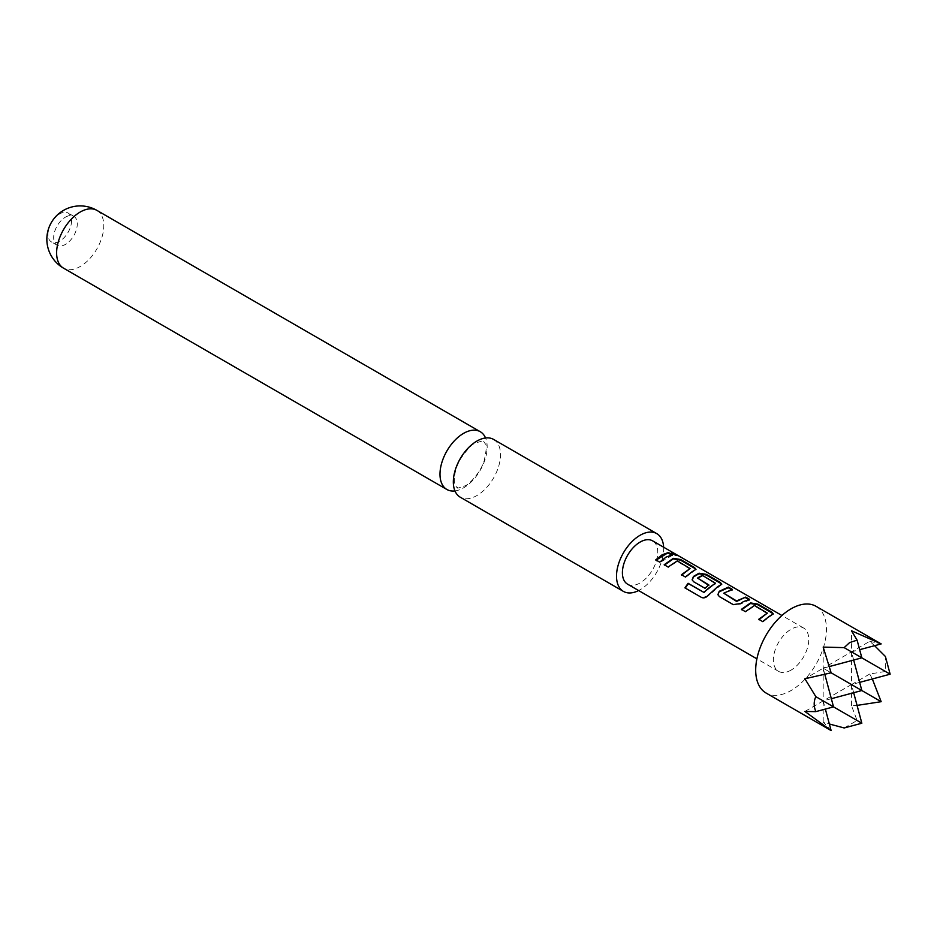 <?xml version="1.0" encoding="UTF-8"?>
<svg xmlns="http://www.w3.org/2000/svg" width="937" height="937" viewBox="0 0 937 937"><rect width="100%" height="100%" fill="white"/><g stroke="black" fill="none" stroke-linecap="round" stroke-linejoin="round"><path stroke-width="0.7" stroke-dasharray="4.68 3.51" d="M675.425 554.798L677.24 555.946L677.545 555.348M676.397 554.587L676.069 555.161C678.013 556.391 676.713 556.063 672.192 554.154L671.665 553.006M454.96 490.929A33.357 19.267 120 0 0 463.581 487.837A33.357 19.267 120 0 0 485.542 437.977M71.575 220.663A16.679 9.628 -60 0 1 59.781 241.09A16.679 9.628 -60 0 1 51.441 241.922A16.679 9.628 -60 0 1 47.986 234.285A16.679 9.628 -60 0 1 59.781 213.847A16.679 9.628 -60 0 1 68.12 213.027A16.679 9.628 -60 0 1 71.575 220.663M65.485 217.138A16.679 9.628 -60 0 1 73.824 216.318A16.679 9.628 -60 0 1 76.377 229.682A16.679 9.628 -60 0 1 65.485 244.381A16.679 9.628 -60 0 1 57.134 245.213A16.679 9.628 -60 0 1 54.58 231.837A16.679 9.628 -60 0 1 65.485 217.138M816.092 606.344A50.048 28.895 -60 0 1 823.764 646.436A50.048 28.895 -60 0 1 791.074 690.534A50.048 28.895 -60 0 1 766.056 693.017M844.143 727.967L857.097 720.483L851.475 705.655L857.062 705.397M831.131 730.591L823.178 722.005L829.362 723.996M663.642 547.22A33.357 19.267 -60 0 1 640.1 589.748A33.357 19.267 -60 0 1 638.624 590.556M493.6 439.418A33.357 19.267 -60 0 1 498.718 466.146A33.357 19.267 -60 0 1 476.921 495.544A33.357 19.267 -60 0 1 460.243 497.196M791.074 670.107A25.018 14.442 -60 0 1 778.565 671.349A25.018 14.442 -60 0 1 774.723 651.297A25.018 14.442 -60 0 1 791.074 629.254A25.018 14.442 -60 0 1 803.583 628.013A25.018 14.442 -60 0 1 807.413 648.064A25.018 14.442 -60 0 1 791.074 670.107M627.591 584.184A25.018 14.442 120 0 0 640.1 582.943A25.018 14.442 120 0 0 656.439 560.888A25.018 14.442 120 0 0 652.609 540.848M823.178 722.005L823.178 700.899L833.532 706.885L823.178 700.899L823.178 668.21L831.131 672.801L823.178 668.21L829.386 666.547M874.572 645.675L869.759 641.318L851.475 651.871L861.841 657.844L851.475 651.871L823.178 668.21L823.178 647.104M851.475 705.655L851.475 630.765M853.666 660.035L851.475 651.871L859.651 649.681M869.759 641.318L881.167 643.918M872.324 678.974L869.759 674.008L885.406 671.454L885.406 656.497M869.759 674.008L851.475 684.56L861.841 690.534L851.475 684.56L853.666 692.724M861.841 723.223L857.097 720.483M890.15 674.195L885.406 671.454M859.651 682.37L851.475 684.56L823.178 700.899L825.356 709.075M831.342 698.709L823.178 700.899L804.895 711.452M824.841 674.429L823.178 668.21L804.895 678.763M671.489 554.95L672.438 554.786M672.262 555.395L659.871 562.551L655.759 559.846M690.019 569.11L677.217 561.462L668.315 567.435L664.181 564.742M695.828 569.637L685.579 577.415L681.445 574.721M721.607 584.501L708.466 595.616L701.918 597.689L684.935 587.886M708.454 585.18L705.139 588.694L693.603 581.725M693.778 582.135L692.209 579.956M715.318 583.739L702.551 575.494M702.492 576.068L697.596 578.562M748.71 599.539L749.483 599.985L740.593 604.072L733.413 605.021L719.382 596.6M719.546 597.01L717.976 594.831M749.483 599.985L749.647 599.375M731.422 589.549L732.184 589.994L723.797 593.695M732.184 589.994L732.359 589.385M767.262 613.688L754.449 606.052L745.524 612.06L741.425 609.343M773.095 614.215L762.859 621.992L758.724 619.298M672.403 553.544L672.192 554.154M96.898 210.38A33.357 19.267 -60 0 1 103.796 225.653A33.357 19.267 -60 0 1 80.207 266.506A33.357 19.267 -60 0 1 63.529 268.158M456.905 487.568L457.139 487.685C459.329 486.666 452.454 490.332 465.244 485.753C467.762 485.354 480.306 473.794 484.277 460.336C486.467 450.147 486.818 444.677 485.354 443.904L483.597 441.339C485.319 440.144 482.543 440.753 475.246 443.154C472.213 443.939 467.329 449.163 460.582 458.825C452.723 472.037 454.094 484.851 455.136 485.003L456.905 487.568M73.824 216.318L68.12 213.027M778.565 671.349L756.897 658.84M803.583 628.013L781.915 615.504M57.134 245.213L51.441 241.922M671.396 552.479L671.161 553.076M696.004 569.321L695.863 569.942M721.783 584.184L721.642 584.805M773.271 613.899L773.13 614.52"/><path stroke-width="1.41" d="M672.192 554.154C670.47 552.455 671.77 552.783 676.069 555.161L676.397 554.587C678.283 555.793 676.959 555.442 672.403 553.544C670.728 551.846 672.063 552.198 676.397 554.587L677.545 555.348M485.542 437.977A33.357 19.267 120 0 0 480.259 431.711A33.357 19.267 120 0 0 463.581 433.362A33.357 19.267 120 0 0 441.784 462.761A33.357 19.267 120 0 0 446.89 489.489A33.357 19.267 120 0 0 454.96 490.929M857.097 640.147L849.59 642.606L844.143 647.631L823.178 647.104L831.131 672.801L804.895 678.763L815.834 696.659C813.656 701.309 813.656 706.299 815.834 711.628L804.895 711.452L831.131 730.591L766.056 693.017A50.048 28.895 -60 0 1 758.384 652.913A50.048 28.895 -60 0 1 791.074 608.816A50.048 28.895 -60 0 1 816.092 606.344L881.167 643.906L851.475 630.765L857.097 640.147L861.841 657.844L844.143 647.631M829.362 723.996L844.143 727.967L861.841 723.223L815.834 696.659M638.624 590.556A33.357 19.267 -60 0 1 623.421 591.399A33.357 19.267 -60 0 1 618.303 564.671A33.357 19.267 -60 0 1 640.1 535.273A33.357 19.267 -60 0 1 656.778 533.621A33.357 19.267 -60 0 1 663.642 547.22M623.421 591.399L460.243 497.196A33.357 19.267 -60 0 1 455.124 470.468A33.357 19.267 -60 0 1 476.921 441.069A33.357 19.267 -60 0 1 493.6 439.418L656.778 533.621M769.043 616.534L762.683 621.582L758.724 619.298L767.321 613.114L754.519 605.478L745.36 611.65L741.425 609.343L750.572 602.924L757.834 604.096L771.701 612.084L773.271 613.899L769.043 616.534M743.334 601.683L740.511 603.58L733.249 604.611L719.382 596.6L717.894 594.632L719.241 591.294L728.389 587.101L732.359 589.385L723.739 593.191L736.552 600.933L745.7 597.092L749.647 599.375L743.334 601.683M717.566 586.796L708.22 595.3C706.147 597.654 703.933 598.38 701.59 597.478L684.935 587.886L688.086 583.271L703.781 592.325L715.376 583.154L702.551 575.494L699.822 576.571L697.526 578.059L708.805 584.911L704.975 588.284L693.603 581.725L692.127 579.757L693.474 576.419L699.025 573.198L706.322 574.358L720.202 582.369L721.783 584.184L717.566 586.796M691.811 571.933L685.415 577.005L681.445 574.721L690.077 568.536L677.287 560.888L668.14 567.026L664.181 564.742L673.328 558.335L680.602 559.506L694.446 567.506L696.004 569.321L691.811 571.933M666.09 557.093L659.707 562.141L655.759 559.846L662.131 554.809L668.468 552.502L672.438 554.786L666.09 557.093M781.915 615.504L652.609 540.848A25.018 14.442 120 0 0 640.1 542.078A25.018 14.442 120 0 0 623.749 564.133A25.018 14.442 120 0 0 627.591 584.184L756.897 658.84M672.403 553.544L671.407 552.479M829.386 666.547L861.841 657.844L890.15 674.195L885.406 656.497L874.572 645.675M859.651 649.681L881.167 643.918M857.062 705.397L881.167 701.696L872.324 678.974M853.666 692.724L861.841 723.223M881.167 701.696L831.131 672.801M815.834 711.628L833.532 706.885L824.841 674.429M825.356 709.075L831.131 730.591M831.342 698.709L861.841 690.534L853.666 660.035M859.651 682.37L890.15 674.195M655.923 560.256L668.468 552.502M668.304 553.111L672.262 555.395M664.356 565.152L673.258 558.92L680.438 560.115L680.602 559.506M673.258 558.92L673.328 558.335M681.621 575.131L690.077 568.536M680.438 560.115L694.27 568.115L694.446 567.506M694.27 568.115L695.828 569.637M685.263 588.085L688.332 583.599L703.781 592.325M692.209 579.956L693.544 576.911L698.943 573.772L706.158 574.967L720.038 582.978L720.202 582.369M720.038 582.978L721.607 584.501M706.158 574.967L706.322 574.358M708.876 585.414L697.526 578.059M704.015 592.641C706.931 588.858 714.017 583.985 715.318 583.739L715.376 583.154M717.976 594.831L719.241 591.294M723.739 593.191L736.623 601.437L745.7 597.092M745.524 597.701L749.483 599.985M719.311 591.786L728.225 587.71L732.184 589.994M728.225 587.71L728.389 587.101M741.6 609.753L750.49 603.51L757.67 604.705L757.834 604.096M750.49 603.51L750.572 602.924M758.888 619.708L767.321 613.114M757.67 604.705L771.526 612.693L771.701 612.084M771.526 612.693L773.095 614.215M80.207 212.031A33.357 19.267 -60 0 1 96.898 210.38A33.357 33.357 0 0 0 46.85 239.263A33.357 33.357 0 0 0 63.529 268.158A33.357 19.267 -60 0 1 56.618 252.885A33.357 19.267 -60 0 1 80.207 212.031M446.89 489.489L63.529 268.158M480.259 431.711L96.898 210.38"/></g></svg>
